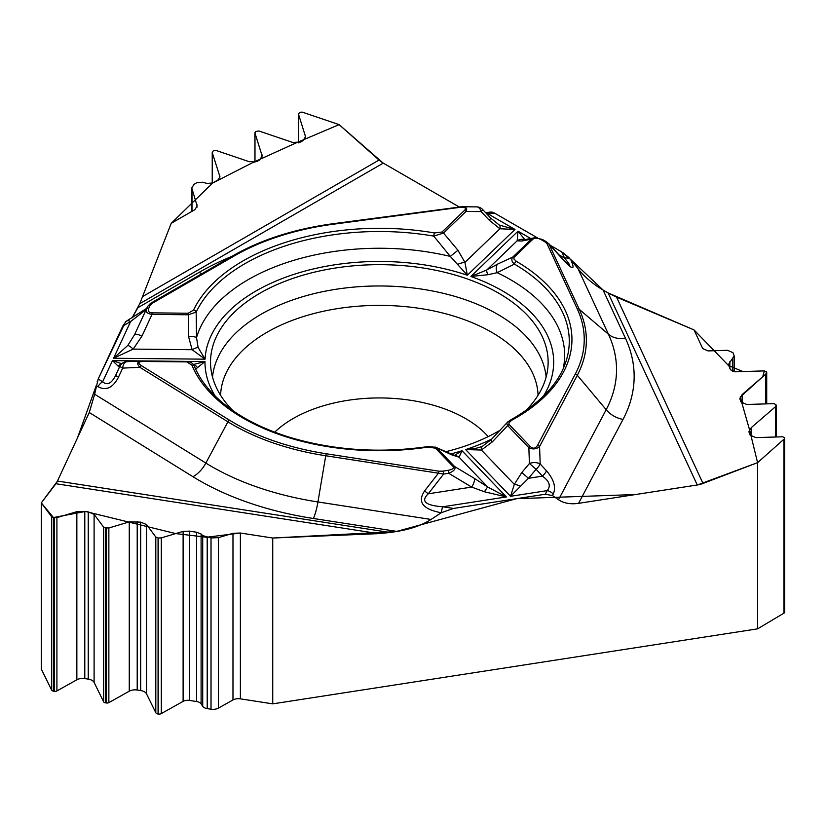 <?xml version="1.0" encoding="UTF-8"?>
<svg xmlns="http://www.w3.org/2000/svg" width="826" height="826" viewBox="0 0 826 826"><rect width="100%" height="100%" fill="white"/><g stroke="black" fill="none" stroke-linecap="round" stroke-linejoin="round"><path stroke-width="1.24" d="M383.016 162.97L339.104 124.623L295.791 143.043L253.2 162.35L212.612 183.052L171.219 223.319L139.759 303.72L171.219 223.319L194.895 209.649L197.166 205.984L191.756 187.987L194.027 184.322L196.825 182.711L202.576 182.236L207.027 183.444L212.778 182.969L218.002 179.954L219.953 176.805L212.334 152.882L213.314 150.693L216.371 150.549L249.297 161.72L257.206 161.338L259.746 159.872L262.172 155.949L254.986 133.162L255.637 131.53L258.806 130.952L292.641 142.423L300.55 142.051L303.09 140.585L305.527 136.662L298.413 113.905L299.952 112.264L302.316 112.15L339.104 124.623L379.051 160.048A23.004 13.278 -120 0 0 383.264 163.114L139.77 303.7L132.129 317.803L137.911 307.695L199.138 272.353A254.821 147.121 180 0 1 231.879 256.39M459.132 206.923L383.264 163.114L459.122 206.923M490.654 212.034L487.082 212.509A8.312 1.528 82.4 0 1 488.176 213.955L494.547 213.108L490.479 212.055M494.547 213.108L537.251 237.764L494.371 213.015M561.835 251.961L550.209 245.25L561.69 251.878L564.561 258.063C568.897 263.411 570.518 265.9 569.403 265.518L569.393 265.507M532.935 239.168A2.767 1.941 -133.9 0 0 531.407 239.168L521.66 241.037L517.169 240.81L518.016 231.187L470.892 276.462L487.887 274.728L497.169 272.673L514.464 264.113A2.767 1.611 -59.7 0 1 516.364 261.346L513.927 259.034L514.04 257.371L532.935 239.168C534.918 237.702 537.695 237.878 541.257 239.716L544.974 241.863A2.767 1.6 -60 0 1 546.347 241.719L549.104 244.31L579.305 309.368L608.452 334.231L578.138 268.925L570.694 259.498L561.69 251.878M578.138 268.925C584.746 277.082 593.047 284.113 603.063 290.019L570.632 259.416M608.132 292.951L603.063 290.019L625.468 338.309A254.821 147.121 180 0 1 623.021 419.401L578.572 503.344L697.258 484.986L608.132 292.951L616.557 297.164L694.036 329.915L702.709 348.593L708.078 350.916L727.561 350.307L732.941 352.63L734.19 355.882L728.377 364.648L730.514 369.811L735.119 371.803L764.329 370.895L766.559 371.855L765.816 374.075L742.171 394.518L739.817 398.69L741.036 401.994L746.787 404.482L774.148 403.625L776.161 405.008L775.542 406.65L751.247 427.661L748.903 431.822L750.111 435.126L755.873 437.615L782.594 436.789L784.318 437.532L784.7 438.554L757.587 462.653L757.587 628.844L783.998 613.129A2.499 1.435 0 0 0 784.7 612.128L784.7 438.606M41.3 502.869L55.92 483.726A23.004 4.863 98.8 0 0 57.459 481.042L390.079 532.502L378.576 533.637L272.735 538.025L240.387 533.028L232.973 533.307L218.436 537.654L211.022 537.933L202.711 535.609L201.1 533.978L196.609 532.243L189.474 531.139L183.114 531.376L161.318 537.881L158.251 538.005L155.804 537.034L146.522 524.551L140.678 522.115L129.269 521.887L108.856 527.979L105.387 527.897L103.642 527.164L94.102 514.34L88.248 511.903L84.789 511.366L76.849 511.676L56.911 517.623L53.422 517.551L51.666 516.818L41.3 502.869L41.3 669.07L51.666 690.133A2.499 1.435 0 0 0 53.422 691.135L54.526 691.3A2.499 1.435 180 0 0 56.911 690.949L76.849 679.777A8.312 4.801 180 0 1 84.789 678.59L88.248 679.117A8.312 4.801 180 0 1 94.102 682.441L103.642 701.821A2.499 1.435 0 0 0 105.387 702.823L106.482 702.988A2.499 1.435 180 0 0 108.856 702.627L129.269 691.197A8.312 4.801 180 0 1 137.209 690.009L140.678 690.546A8.312 4.801 180 0 1 146.522 693.871L155.804 712.724A3.211 1.859 0 0 0 158.065 714.005L158.251 714.036A3.211 1.859 0 0 0 161.318 713.581L183.114 701.367A6.649 3.841 180 0 1 189.474 700.417L196.609 701.522A6.649 3.841 180 0 1 201.1 703.855L202.711 706.292A6.649 3.841 180 0 0 207.202 708.625L211.022 709.214A7.764 4.481 180 0 0 218.436 708.099L232.973 699.963A7.764 4.481 180 0 1 240.387 698.848L272.735 703.855L757.587 628.844M757.587 462.653L703.009 483.447A23.004 18.141 -24.9 0 1 697.258 484.986M578.572 503.344C570.508 504.469 563.817 503.261 558.5 499.74L606.17 409.717A23.004 17.965 -152.1 0 0 623.021 419.401M558.913 254.8L564.561 258.063A8.312 6.556 155.1 0 1 570.714 259.529L570.694 259.498C575.257 269.885 573.089 270.329 564.189 260.861L549.104 244.31A2.767 2.189 155.1 0 0 547.06 243.825L577.25 308.883A204.9 118.304 180 0 1 575.278 374.085L537.54 445.348A2.767 2.168 27.9 0 1 539.574 446.515C536.435 449.241 532.863 449.633 528.857 447.682L507.66 425.596L492.327 441.879L481.372 450.036L465.657 449.581L510.52 496.302L514.319 484.346L521.784 472.555L528.475 478.295L510.52 496.302L547.153 490.634C551.066 486.029 549.486 481.197 542.424 476.137A8.312 2.87 -42.5 0 0 546.492 470.81C553.936 479.514 556.187 487.288 553.244 494.134A8.312 6.494 -152.1 0 0 547.153 490.634L545.243 494.237L552.501 495.548L558.5 499.74M545.243 494.237L453.526 508.434L441.167 512.75C422.726 509.208 417.192 501.94 424.564 490.954L438.43 473.195L325.743 455.756L317.938 501.96L431.048 519.451L441.218 512.76M431.048 519.451C422.034 525.202 410.687 529.187 397.007 531.428L313.374 518.491A254.821 147.121 180 0 1 192.964 476.716L89.27 412.515L57.459 481.042L77.489 437.894L96.281 385.505M390.079 532.502L397.007 531.428M272.735 703.855L272.735 538.025M89.27 412.515L94.649 394.219L205.85 463.076A23.004 13.732 -58.2 0 1 192.964 476.716M126.068 321.397L122.775 326.074L98.191 379.031L94.649 394.219M525.635 410.739A168.803 97.458 0 0 0 547.927 366.94A168.803 97.458 0 0 0 335.635 267.985A168.803 97.458 0 0 0 210.733 366.94A168.803 97.458 0 0 0 233.025 410.739M445.524 451.781A168.803 97.458 0 0 0 500.36 430.057M438.978 471.202L326.301 453.763A204.9 118.304 180 0 1 229.473 420.176L141.442 365.681C137.57 363.027 138.107 361.623 143.043 361.458L186.779 361.902L191.921 365.185A192.623 111.211 0 0 0 428.033 447.093L435.457 448.177L453.02 466.463A2.767 1.982 -43.8 0 1 454.579 466.494C455.993 468.848 454.042 471.109 448.714 473.288L443.634 474.072A2.767 0.589 -98.8 0 0 442.963 471.13L438.978 471.202A2.767 0.589 98.8 0 0 438.43 473.195L443.634 474.072L428.24 493.803C420.486 501.155 425.349 505.481 442.819 506.772A8.312 1.755 98.8 0 0 441.167 512.75M453.02 466.463C454.238 468.187 452.576 469.488 448.033 470.345A2.767 0.589 81.2 0 1 448.714 473.288L471.656 487.082L484.397 491.759L506.39 496.942L462.033 450.738L454.372 455.436M435.777 447.331L451.76 454.868A8.312 5.947 -66.4 0 0 450.376 453.918M193.346 364.493L204.982 361.571L195.586 369.191M435.457 448.177A2.767 1.982 136.2 0 1 437.016 448.208L454.579 466.494L474.31 478.357A8.312 2.788 121 0 1 471.656 487.082L428.24 493.803L424.564 490.954M537.54 445.348C535.496 448.611 533.121 449.045 530.416 446.66L509.219 424.574L508.826 422.984L511.562 420.362A2.767 1.549 -118.6 0 0 510.241 420.186M450.552 454.001A174.348 100.658 0 0 0 462.033 450.738L459.05 457.181L451.76 454.868M474.31 478.357L487.619 486.937L506.39 496.942L442.819 506.772L453.526 508.434M480.99 446.866L475.332 448.508L465.657 449.581A174.348 100.658 180 0 0 491.759 439.06M530.695 238.507L518.016 231.187L524.809 239.633M492.327 441.879A8.312 0.919 -135.4 0 1 491.078 439.752L482.446 446.246A8.312 3.418 -115.7 0 0 481.372 450.036L514.319 484.346A8.312 2.282 22.3 0 1 520.442 486.184M521.784 472.555L529.414 463.52A8.312 4.615 -2 0 1 540.183 463.933L546.492 470.81M530.416 446.66A2.767 1.982 136.2 0 0 528.857 447.682L529.414 463.52L536.115 469.261A8.312 2.87 -42.5 0 0 540.183 463.933L539.574 446.515L577.312 375.252L606.17 409.717A237.207 136.951 0 0 0 608.452 334.231A23.004 18.141 155.1 0 0 625.468 338.309M507.391 422.344L510.231 420.186C540.028 403.367 558.562 383.956 565.831 361.953A189.939 109.662 180 0 0 514.464 264.113C511.686 261.677 511.118 259.343 512.75 257.092L531.407 239.168L534.288 237.816M563.187 368.695A185.323 106.998 180 0 0 497.169 272.673A8.312 5.41 -115.4 0 1 497.696 264.062L512.75 257.092A2.767 1.941 -133.9 0 1 514.278 257.092M509.219 424.574A2.767 1.982 136.2 0 0 507.66 425.596L506.813 423.511L507.298 422.468M481.826 446.536L482.446 446.246A8.312 3.418 -115.7 0 1 482.704 446.154M454.981 455.591A8.312 7.806 93.6 0 1 459.05 457.181L487.619 486.937L484.397 491.759M564.189 260.861A8.312 1.012 -42.3 0 0 564.179 260.582L569.424 265.518M428.033 447.093A2.767 0.568 -98.6 0 0 427.62 446.618C380.105 453.412 334.561 450.438 291 437.687C263.504 429.293 240.996 417.904 223.474 403.542C209.463 391.875 199.799 379.495 194.482 366.393M126.11 321.366A8.312 4.801 60 0 1 126.45 321.128L146.729 308.335M126.461 321.128A8.312 4.801 60 0 1 130.611 321.541L146.202 309.471M198.085 347.426A8.312 1.9 150.4 0 0 192.117 349.697L205.054 359.176L198.085 347.426L196.536 337.617L196.165 312.135A2.767 2.179 -154.6 0 0 193.583 310.049L188.245 313.23L152.036 312.858C148.835 312.6 147.72 311.123 148.69 308.428A2.767 2.189 -155.1 0 0 146.181 309.523L147.544 306.591L150.446 303.41A2.767 1.6 60 0 1 150.569 303.338A2.767 1.6 60 0 1 151.953 303.472L234.439 255.843A204.9 118.304 180 0 1 333.239 224.228L458.998 207.471C464.914 206.851 466.762 207.822 464.522 210.372A2.767 1.941 46.1 0 1 466.05 211.435L443.521 233.077L433.743 236.112L450.294 256.411L467.34 275.234L515.001 229.442L499.936 228.761A8.312 3.087 -62.2 0 0 499.327 225.075L515.001 229.442L488.176 213.955L486.803 213.955M464.522 210.372L441.993 232.023L434.507 232.953A2.767 0.65 99.8 0 0 433.743 236.112A189.939 109.662 180 0 0 196.165 312.135L188.214 314.778L152.005 314.417C147.41 313.591 145.459 311.96 146.181 309.523M441.993 232.023A2.767 1.941 46.1 0 1 443.521 233.077L457.945 250.268L464.935 262.379L467.34 275.234A174.348 100.658 180 0 0 205.054 359.176L113.575 358.247L127.865 345.371L134.555 334.644A8.312 1.889 -155.2 0 1 142.01 336.017L133.203 349.099L113.575 358.247L130.611 321.541L122.775 326.074M543.394 396.191A174.348 100.658 180 0 0 470.892 276.462L486.813 269.978L497.696 264.062M457.821 264.299A8.312 2.509 160.5 0 1 464.935 262.379L499.936 228.761L489.229 220.201A8.312 0.702 -43.2 0 0 490.716 218.126L499.327 225.075M489.229 220.201L481.166 211.601A8.312 5.059 -89.4 0 0 476.674 206.892L462.178 206.737C466.308 206.923 467.599 208.482 466.05 211.435L481.166 211.601A8.312 0.702 -43.2 0 0 482.652 209.525L490.716 218.126M458.76 207.037L462.178 206.737M457.945 250.268L450.294 256.411A185.323 106.998 180 0 0 196.536 337.617A8.312 2.117 177.3 0 0 188.524 336.492L188.245 313.23M487.887 274.728A8.312 2.158 -121.3 0 1 486.813 269.978L517.169 240.81A8.312 8.177 -50.3 0 1 524.334 239.726M521.66 241.037A8.312 7.599 -100.9 0 1 524.686 239.664L524.056 239.808M541.257 239.716A2.767 1.6 -60 0 1 542.63 239.581L535.527 237.702L537.685 237.836M148.69 308.428L150.053 305.496A2.767 2.189 -155.1 0 0 147.544 306.591L150.569 303.338L233.056 255.709A2.767 1.6 -120 0 0 232.942 255.792L150.693 303.276M118.49 377.131C112.986 387.776 106.162 390.977 97.995 386.723A8.312 4.966 -58.2 0 1 102.651 381.788C107.194 385.639 111.51 383.543 115.599 375.5L118.49 377.131L122.651 368.107A8.312 4.719 87.4 0 1 126.936 361.664L143.063 360.962L186.356 361.396M119.388 367.302L112.47 360.632L121.794 363.75M121.525 363.998A8.312 7.372 81.5 0 0 118.211 366.186M127.41 361.685A8.312 4.719 87.4 0 0 126.936 361.664A8.312 8.312 0 0 0 119.77 366.476L122.651 368.107L139.893 367.322C136.445 363.574 137.137 361.458 141.969 360.972M126.492 361.716A8.312 8.281 24.1 0 0 119.77 366.476L115.599 375.5M186.779 361.902L186.81 361.406C190.837 361.84 193.418 363.533 194.523 366.496A2.767 2.199 -22.3 0 0 191.921 365.185M193.449 364.617A8.312 7.155 98.7 0 1 197.476 367.673M188.524 336.492L192.117 349.697L133.203 349.099A8.312 1.476 -136 0 0 127.865 345.371M152.036 312.858L152.005 314.417L142.01 336.017M143.043 361.458L186.8 361.396M141.442 365.681A2.767 1.652 121.8 0 0 139.893 367.322L227.924 421.818L205.85 463.076A237.207 136.951 0 0 0 317.938 501.96A23.004 4.863 -81.2 0 1 313.374 518.491M57.376 481.238L41.3 502.869L53.442 517.551L85.419 511.459L175.731 533.586L206.614 537.241L240.387 533.028L272.735 538.025L395.902 531.603L516.622 498.667L635.421 494.547L697.495 484.945L757.587 462.653L749.523 429.696L740.189 397.069L762.718 376.749L764.349 370.884L742.915 371.555L728.553 365.557L694.036 329.915L608.112 292.931M569.372 257.96L562.847 252.57M492.348 212.189L491.676 212.065M125.583 321.665L98.129 379.165M97.385 381.116L97.158 381.87M616.557 297.164L703.009 483.447M142.857 296.42L379.051 160.048M378.576 533.637L55.92 483.726M212.519 377.069A167.069 96.456 180 0 1 336.089 289.255A167.069 96.456 180 0 1 546.141 377.069M220.594 395.282A158.768 91.665 180 0 1 338.237 308.511A158.768 91.665 180 0 1 538.067 395.282M274.717 432.174A121.938 70.406 180 0 1 347.767 400.342A121.938 70.406 180 0 1 488.187 436.613M553.244 494.134L552.501 495.548M98.191 379.031L102.651 381.788L112.47 360.632L204.982 361.571A174.348 100.658 0 0 0 215.266 396.191M448.033 470.345L442.963 471.13M544.974 241.863L547.06 243.825M511.562 420.362A192.623 111.211 0 0 0 516.364 261.346M577.25 308.883A2.767 2.189 -24.9 0 1 579.305 309.368A207.027 119.522 180 0 1 577.312 375.252A2.767 2.168 27.9 0 0 575.278 374.085M536.115 469.261L528.475 478.295L542.424 476.137L536.115 469.261M201.926 273.685A23.004 13.278 60 0 1 199.138 272.353M150.053 305.496L151.953 303.472M434.507 232.953A192.623 111.211 0 0 0 193.583 310.049M146.037 309.915L134.555 334.644M234.439 255.843A2.767 1.6 -120 0 0 233.056 255.709C261.099 239.674 294.366 229.019 332.868 223.743L461.765 206.748M97.995 386.723L96.25 385.639M326.301 453.763A2.767 0.589 98.8 0 0 325.743 455.756A207.027 119.522 180 0 1 227.924 421.818A2.767 1.652 121.8 0 1 229.473 420.176M202.711 706.292L202.711 535.609M201.1 703.855L201.1 533.978M196.609 701.522L196.609 532.243M189.474 700.417L189.474 531.139M183.114 701.367L183.114 531.376M161.318 713.581L161.318 537.881M158.251 714.036L158.251 538.005M158.065 714.005L158.065 537.974M155.804 712.724L155.804 537.034M146.522 693.871L146.522 524.551M140.678 690.546L140.678 522.115M137.209 690.009L137.209 521.578M129.269 691.197L129.269 521.887M108.856 702.627L108.856 527.979M106.482 702.988L106.482 528.062M105.387 702.823L105.387 527.897M103.642 701.821L103.642 527.164M94.102 682.441L94.102 514.34M88.248 679.117L88.248 511.903M84.789 678.59L84.789 511.366M76.849 679.777L76.849 511.676M56.911 690.949L56.911 517.623M54.526 691.3L54.526 517.716M53.422 691.135L53.422 517.551M51.666 690.133L51.666 516.818M240.387 698.848L240.387 533.028M232.973 699.963L232.973 533.307M218.436 708.099L218.436 537.654M211.022 709.214L211.022 537.933M207.202 708.625L207.202 537.344M219.747 177.972L219.747 175.587M212.334 183.196L212.334 152.882M261.925 157.394L261.925 154.421M254.986 162.164L254.986 133.162M305.269 138.107L305.269 135.134M298.485 142.836L298.485 114.37M196.939 207.336L196.939 204.559M191.993 211.322L191.993 189.412M732.703 371.504L732.703 358.856M729.864 368.406L729.864 361.674M765.816 403.893L765.816 374.075M775.542 437.006L775.542 406.65M783.998 613.129L783.998 439.804M742.171 403.336L742.171 394.518M751.247 436.469L751.247 427.661M454.899 455.58L435.23 447.072M491.078 439.752L507.959 421.725M548.474 243.34L564.179 260.582M435.632 447.238L427.62 446.618M125.82 321.5L126.45 321.128M483.303 210.31A8.312 8.312 0 0 0 476.674 206.892M485.616 212.685L487.082 212.509M534.897 237.702L524.686 239.664M542.641 239.581L546.358 241.729M143.074 360.952L142.031 360.972M212.23 152.345L212.23 183.238M254.904 132.749L254.904 162.175M298.413 113.947L298.413 142.857M191.756 188.121L191.756 211.466M766.714 372.526L766.714 403.862M776.244 405.442L776.244 436.985M734.19 355.996L734.19 371.783"/></g></svg>
